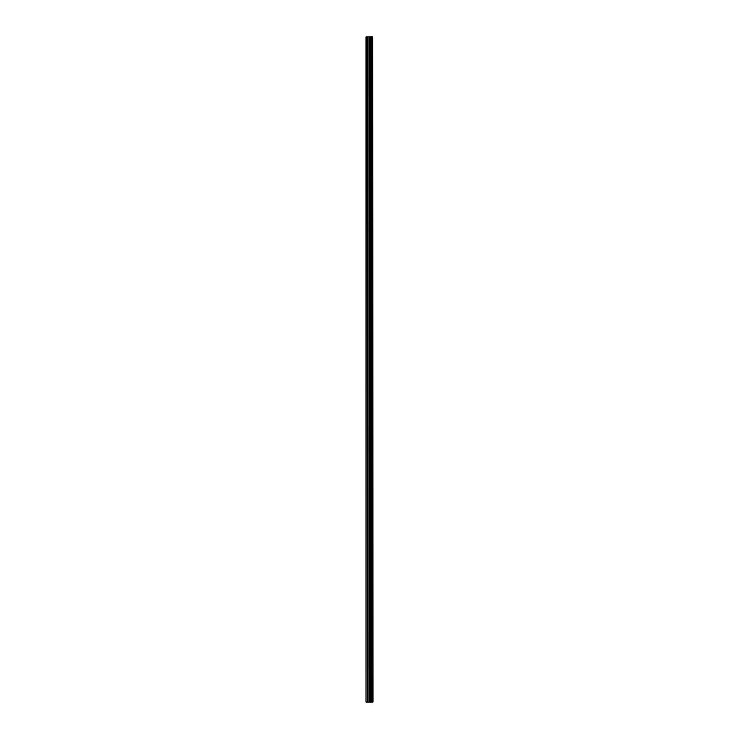 <?xml version="1.0" encoding="UTF-8"?>
<svg xmlns="http://www.w3.org/2000/svg" width="739" height="739" viewBox="0 0 739 739"><rect width="100%" height="100%" fill="white"/><g stroke="black" fill="none" stroke-linecap="round" stroke-linejoin="round"><path stroke-width="1.11" d="M372.807 36.95L372.983 702.05L372.807 36.95L366.017 36.95L366.017 702.05L366.332 36.95M366.332 702.05L372.807 702.05M370.766 702.05L370.766 36.95M370.627 702.05L370.627 36.95M372.705 702.05L372.705 36.95M372.133 702.05L372.133 36.95M371.948 702.05L371.948 36.95M371.486 702.05L371.486 36.95M371.311 702.05L371.311 36.95M370.091 702.05L370.091 36.95M369.639 702.05L369.639 36.95M369.445 702.05L369.445 36.95M369.001 702.05L369.001 36.95M367.819 702.05L367.819 36.95M367.597 702.05L367.597 36.95"/></g></svg>
